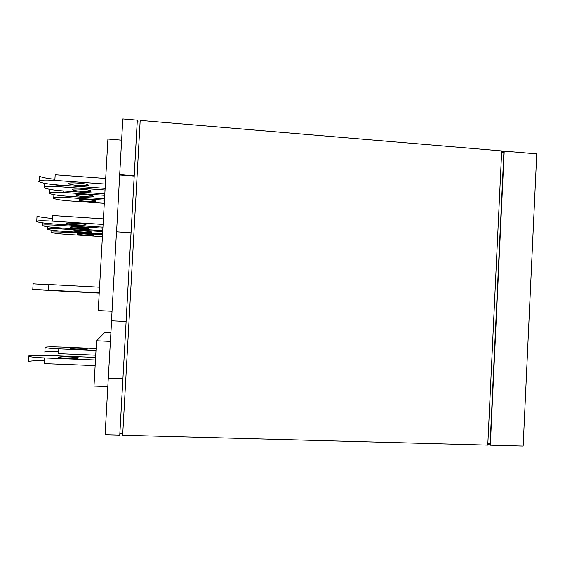 <?xml version="1.0" encoding="UTF-8"?>
<svg xmlns="http://www.w3.org/2000/svg" width="565" height="565" viewBox="0 0 565 565"><rect width="100%" height="100%" fill="white"/><g stroke="black" fill="none" stroke-linecap="round" stroke-linejoin="round"><path stroke-width="0.85" d="M96.099 348.541L61.578 347.072C52.926 346.748 47.446 346.804 45.136 347.242L44.995 347.298C44.903 347.878 49.508 348.4 58.802 348.852L95.993 350.427M87.406 349.099L87.293 349.156C85.972 349.749 69.234 348.979 70.519 348.386L70.618 348.337C72.016 347.757 88.43 348.499 87.406 349.099M95.598 357.44L48.442 355.505C38.399 355.152 31.901 355.279 28.942 355.886L28.716 355.971C28.405 356.762 33.716 357.419 44.642 357.949L95.457 360.011M78.457 358.005L78.281 358.09C76.409 358.895 57.001 358.005 58.668 357.193L58.831 357.122C60.801 356.331 79.771 357.186 78.457 358.005M104.468 200.144L67.461 197.573C58.202 197.037 53.569 197.256 53.569 198.237L53.703 198.35C55.914 199.41 61.324 200.271 69.926 200.942L104.285 203.308M78.966 199.996C77.786 198.823 94.447 199.876 95.669 201.048L95.767 201.161C96.693 202.305 80.357 201.26 79.058 200.088L78.966 199.996M104.737 195.328L63.697 192.439C53.95 191.874 49.106 192.128 49.155 193.216L49.31 193.35C51.698 194.515 57.404 195.448 66.423 196.161L104.539 198.816M75.858 195.087C74.587 193.795 92.046 194.904 93.409 196.196L93.522 196.323C94.525 197.588 77.412 196.486 75.971 195.193L75.858 195.087M105.041 189.988L59.516 186.747C49.24 186.139 44.155 186.45 44.261 187.658L44.444 187.813C47.036 189.098 53.075 190.115 62.546 190.871L104.822 193.859M72.426 189.656C71.035 188.223 89.376 189.395 90.901 190.829L91.043 190.977C92.123 192.368 74.17 191.21 72.553 189.776L72.426 189.656M105.373 184.049L54.854 180.39C43.978 179.748 38.632 180.108 38.816 181.464L39.027 181.648C41.859 183.074 48.258 184.19 58.237 185.002L105.132 188.357M68.598 183.611C67.073 182.022 86.389 183.258 88.112 184.854L88.274 185.023C89.454 186.577 70.576 185.348 68.746 183.752L68.598 183.611M102.519 234.645L65.469 232.3C56.203 231.777 51.577 231.834 51.606 232.455L51.74 232.533C53.972 233.246 59.396 233.896 68.012 234.489L102.406 236.65M77.031 234.058C75.823 233.288 92.505 234.277 93.748 235.047L93.847 235.118C94.8 235.866 78.443 234.892 77.123 234.122L77.031 234.058M102.696 231.586L61.599 228.959C51.846 228.415 47.008 228.486 47.086 229.178L47.241 229.27C49.656 230.054 55.377 230.753 64.403 231.382L102.569 233.797M73.817 230.88C72.518 230.033 89.997 231.071 91.382 231.918L91.502 232.003C92.526 232.822 75.406 231.798 73.93 230.951L73.817 230.88M102.887 228.196L57.305 225.258C47.015 224.679 41.937 224.778 42.078 225.548L42.255 225.654C44.875 226.516 50.935 227.278 60.42 227.942L102.745 230.654M70.272 227.356C68.852 226.424 87.208 227.518 88.769 228.458L88.91 228.557C90.019 229.461 72.052 228.38 70.399 227.441L70.272 227.356M103.098 224.425L52.51 221.134C41.626 220.512 36.287 220.64 36.499 221.508L36.711 221.628C39.571 222.589 45.998 223.422 55.992 224.128L102.943 227.158M66.317 223.436C64.763 222.398 84.1 223.556 85.859 224.602L86.021 224.715C87.229 225.725 68.33 224.58 66.472 223.535L66.317 223.436M99.228 293.051L48.272 290.396L99.228 293.101M73.74 291.738L90.598 292.621L73.74 291.738M99.235 292.981L43.576 290.078L99.228 293.037M70.364 291.491L88.084 292.423L70.364 291.491M99.242 292.903L38.371 289.725L99.235 292.96M66.621 291.215L85.301 292.197L66.621 291.215M99.242 292.811L32.572 289.329L99.242 292.875M62.461 290.904L82.208 291.95L62.461 290.904M48.851 284.781L32.89 283.785M52.665 218.457C44.409 217.737 39.197 216.953 37.029 216.105L36.817 215.978M54.918 179.303C46.676 178.427 41.485 177.375 39.345 176.139L39.133 175.948M59.586 185.497L49.868 184.155M63.774 191.069L60.165 190.688M28.391 361.536L28.617 361.438C30.877 360.865 36.16 360.661 44.48 360.823M44.72 352.052L44.868 351.988C46.676 351.557 51.274 351.437 58.647 351.628M48.541 290.142L48.865 284.499L99.56 287.218M52.51 221.134L52.835 215.505L103.409 218.853M54.854 180.39L55.179 174.776L105.69 178.484M95.139 365.619L44.317 363.613L44.642 357.949M95.725 355.216L58.527 353.676L58.802 348.852M121.616 140.162L107.908 139.054L98.239 310.573L112.032 311.251M110.917 332.721L104.786 332.439L96.537 340.794L93.988 386.072L107.809 386.566M96.537 340.794L110.429 341.408M108.268 378.409L105.111 434.718L119.752 435.114L122.88 378.953L108.268 378.409L111.588 320.8M116.482 231.805L111.496 320.8L126.08 321.492L131.045 232.837L116.482 231.805M116.574 231.812L119.688 174.578L134.216 175.863L137.224 121.863L140.092 122.111M134.209 175.659L137.302 120.154L122.81 118.933L119.688 174.578M108.374 378.133L122.916 378.677M126.08 321.492L131.024 232.731M134.202 176.061L119.759 174.988M137.302 120.154L137.323 121.878M119.999 433.447L119.752 435.114M122.76 433.525L119.865 433.447L122.88 378.953M122.909 378.811L126.108 321.45M131.045 232.837L134.216 175.863M140.191 120.394L122.669 435.198L487.779 445.107L501.699 150.912L140.191 120.394M501.628 152.381L503.874 152.564L490.109 443.716L487.842 443.659M501.642 152.155L504.22 151.123L490.321 445.178L487.821 444.118M490.321 445.178L523.155 446.068L536.75 153.871L504.22 151.123M67.539 196.239L67.461 197.573M63.781 190.963L63.697 192.439M59.608 185.101L59.516 186.747M65.519 231.452L65.469 232.3M61.656 228.027L61.599 228.959M57.369 224.213L57.305 225.258M33.116 283.807L32.791 289.329M37.029 216.105L36.746 221.085M42.424 222.808L42.283 225.188M47.382 226.699L47.262 228.867M51.874 230.195L51.754 232.187M68.775 183.272L68.746 183.752M39.345 176.139L39.077 180.793M72.574 189.374L72.553 189.776M44.699 183.335L44.487 187.086M49.543 189.303L49.346 192.729M53.915 194.678L53.732 197.814M28.914 356.395L28.617 361.438M45.122 347.567L44.868 351.988"/></g></svg>
